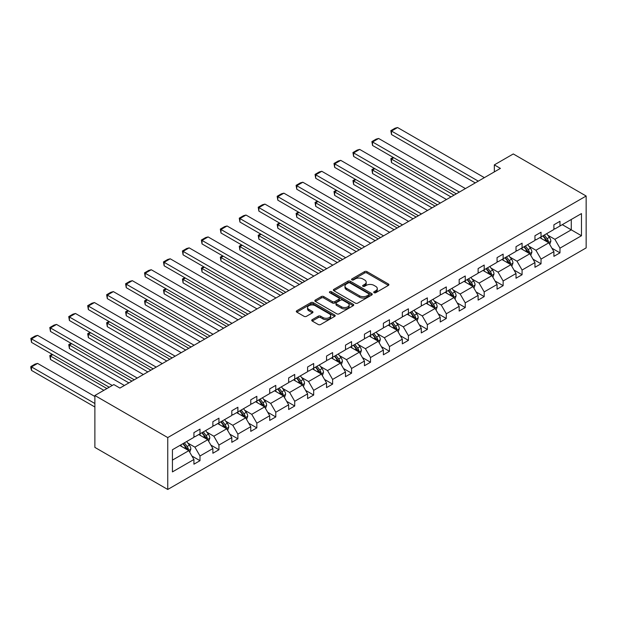<?xml version="1.0" encoding="UTF-8"?>
<svg xmlns="http://www.w3.org/2000/svg" width="617" height="617" viewBox="0 0 617 617"><rect width="100%" height="100%" fill="white"/><g stroke="black" fill="none" stroke-linecap="round" stroke-linejoin="round"><path stroke-width="0.93" d="M374.072 292.697A1.18 0.679 0 0 0 375.738 292.697L388.401 285.386A1.689 0.972 0 0 0 388.895 284.699A1.689 0.972 0 0 0 388.401 284.005L366.945 271.619A1.689 0.972 0 0 0 364.562 271.619L351.898 278.93A1.18 0.679 0 0 0 351.551 279.416A1.18 0.679 0 0 0 351.898 279.894A1.18 0.679 0 0 0 353.564 279.894L355.207 278.946A5.399 3.116 0 0 1 362.835 278.946L364.624 279.979A5.399 3.116 0 0 1 366.205 282.185A5.399 3.116 0 0 1 364.624 284.383L362.981 285.332A1.18 0.679 0 0 0 362.634 285.818A1.18 0.679 0 0 0 362.981 286.296A1.18 0.679 0 0 0 364.655 286.296L366.29 285.347A5.399 3.116 0 0 1 373.917 285.347L375.707 286.381A5.399 3.116 0 0 1 377.288 288.586A5.399 3.116 0 0 1 375.707 290.784L374.072 291.733A1.18 0.679 0 0 0 373.725 292.219A1.18 0.679 0 0 0 374.072 292.697L374.072 291.733M312.225 319.66A1.689 0.972 0 0 0 311.732 320.346A1.689 0.972 0 0 0 312.225 321.041L318.249 324.511A1.689 0.972 0 0 0 320.632 324.511L334.699 316.39A1.689 0.972 0 0 0 335.193 315.703A1.689 0.972 0 0 0 334.699 315.017L313.243 302.623A1.689 0.972 0 0 0 310.86 302.623L296.792 310.744A1.689 0.972 0 0 0 296.299 311.438A1.689 0.972 0 0 0 296.792 312.125L304.065 316.32A1.689 0.972 0 0 0 306.448 316.32L312.464 312.85A1.689 0.972 0 0 0 312.958 312.156A1.689 0.972 0 0 0 312.464 311.469L308.862 309.387A4.512 2.607 0 0 1 307.536 307.544A4.512 2.607 0 0 1 310.32 305.145A4.512 2.607 0 0 1 315.241 305.708L329.362 313.86A4.512 2.607 0 0 1 330.689 315.703A4.512 2.607 0 0 1 327.905 318.11A4.512 2.607 0 0 1 322.984 317.547L320.632 316.182A1.689 0.972 0 0 0 318.249 316.182L312.225 319.66L312.225 321.041L318.249 317.585L318.249 316.182M586.15 196.021L513.282 153.949L494.333 164.886L500.402 168.387L119.899 388.078L113.829 384.568L94.879 395.505L167.747 437.576L586.15 196.021L586.15 247.903L167.747 489.466L167.747 437.576M355.323 303.109A1.689 0.972 0 0 0 357.706 303.109L371.773 294.988A1.689 0.972 0 0 0 372.267 294.301A1.689 0.972 0 0 0 371.773 293.607L350.317 281.221A1.689 0.972 0 0 0 347.934 281.221L333.866 289.342A1.689 0.972 0 0 0 333.373 290.029A1.689 0.972 0 0 0 333.866 290.715L355.323 303.109M330.226 292.952A1.18 0.679 0 0 1 331.422 293.121L353.217 305.7L339.173 313.814A1.689 0.972 0 0 1 336.782 313.814L315.326 301.42L315.326 300.047A1.689 0.972 0 0 0 314.832 300.734A1.689 0.972 0 0 0 315.326 301.42M315.326 300.047L321.349 296.569A1.689 0.972 0 0 1 323.732 296.569L332.432 301.59A1.689 0.972 0 0 0 334.815 301.59L338.81 299.291A1.689 0.972 0 0 0 339.304 298.597A1.689 0.972 0 0 0 338.81 297.911L329.756 292.682A1.18 0.679 0 0 1 329.409 292.196A1.18 0.679 0 0 1 330.134 291.571A1.18 0.679 0 0 1 331.422 291.718L353.24 304.312A1.689 0.972 0 0 1 353.734 304.999A1.689 0.972 0 0 1 353.24 305.685L353.24 304.312M172.428 449.747L193.923 437.337L193.923 432.633L199.993 429.131L199.993 433.828L212.873 426.393L212.873 421.696L218.942 418.187L218.942 422.892L231.815 415.457L231.815 410.76L237.884 407.251L237.884 411.948L250.764 404.521L250.764 399.816L256.834 396.315L256.834 401.011L269.706 393.577L269.706 388.88L275.784 385.378L275.784 390.075L288.656 382.64L288.656 377.943L294.725 374.434L294.725 379.131L307.598 371.704L307.598 367.007L313.675 363.498L313.675 368.195L326.547 360.76L326.547 356.063L332.617 352.562L332.617 357.258L345.497 349.824L345.497 345.127L351.567 341.617L351.567 346.322L364.439 338.887L364.439 334.19L370.516 330.681L370.516 335.378L383.388 327.951L383.388 323.246L389.458 319.745L389.458 324.442L402.33 317.007L402.33 312.31L408.408 308.808L408.408 313.505L421.28 306.071L421.28 301.374L427.35 297.864L427.35 302.561L440.229 295.134L440.229 290.43L446.299 286.928L446.299 291.625L459.171 284.19L459.171 279.493L465.249 275.992L465.249 280.689L478.121 273.254L478.121 268.557L484.191 265.048L484.191 269.745L497.063 262.318L497.063 257.621L503.14 254.111L503.14 258.808L516.013 251.374L516.013 246.677L522.082 243.175L522.082 247.872L534.954 240.437L534.954 235.74L541.032 232.231L541.032 236.936L553.904 229.501L553.904 224.804L559.974 221.295L559.974 225.992L581.476 213.582L581.476 235.74L559.974 248.15L559.974 252.847L553.904 256.356L553.904 251.659L541.032 259.094L541.032 263.791L534.954 267.292L534.954 262.595L522.082 270.03L522.082 274.727L516.013 278.236L516.013 273.532L503.14 280.966L503.14 285.663L497.063 289.172L497.063 284.476L484.191 291.903L484.191 296.607L478.121 300.109L478.121 295.412L465.249 302.847L465.249 307.544L459.171 311.053L459.171 306.348L446.299 313.783L446.299 318.48L440.229 321.989L440.229 317.292L427.35 324.719L427.35 329.424L421.28 332.925L421.28 328.229L408.408 335.663L408.408 340.36L402.33 343.862L402.33 339.165L389.458 346.6L389.458 351.297L383.388 354.806L383.388 350.109L370.516 357.536L370.516 362.233L364.439 365.742L364.439 361.045L351.567 368.48L351.567 373.177L345.497 376.678L345.497 371.982L332.617 379.416L332.617 384.113L326.547 387.623L326.547 382.918L313.675 390.353L313.675 395.05L307.598 398.559L307.598 393.862L294.725 401.289L294.725 405.994L288.656 409.495L288.656 404.798L275.784 412.233L275.784 416.93L269.706 420.432L269.706 415.735L256.834 423.169L256.834 427.866L250.764 431.376L250.764 426.679L237.884 434.106L237.884 438.803L231.815 442.312L231.815 437.615L218.942 445.05L218.942 449.747L212.873 453.248L212.873 448.551L199.993 455.986L199.993 460.683L193.923 464.192L193.923 459.495L172.428 471.905L172.428 449.747M198.782 434.53L207.767 439.72L194.895 447.148L187.861 443.091M194.895 447.148L199.993 455.986M207.767 439.72L212.873 448.551M193.923 436.211L194.895 436.774L199.993 433.828M217.724 423.594L226.717 428.776L213.844 436.211L206.811 432.155M213.844 436.211L218.942 445.05M226.717 428.776L231.815 437.615M212.873 425.275L213.844 425.83L218.942 422.892M236.673 412.65L245.659 417.84L232.786 425.275L225.76 421.218M232.786 425.275L237.884 434.106M245.659 417.84L250.764 426.679M231.815 414.331L232.786 414.894L237.884 411.948M255.623 401.713L264.608 406.904L251.736 414.331L244.702 410.274M251.736 414.331L256.834 423.169M264.608 406.904L269.706 415.735M250.764 403.395L251.736 403.958L256.834 401.011M274.565 390.777L283.55 395.96L270.678 403.395L263.652 399.338M270.678 403.395L275.784 412.233M283.55 395.96L288.656 404.798M269.706 392.458L270.678 393.021L275.784 390.075M293.515 379.833L302.5 385.023L289.628 392.458L282.594 388.401M289.628 392.458L294.725 401.289M302.5 385.023L307.598 393.862M288.656 381.522L289.628 382.077L294.725 379.131M312.457 368.897L321.449 374.087L308.569 381.522L301.543 377.457M308.569 381.522L313.675 390.353M321.449 374.087L326.547 382.918M307.598 370.578L308.569 371.141L313.675 368.195M331.406 357.96L340.391 363.151L327.519 370.578L320.493 366.521M327.519 370.578L332.617 379.416M340.391 363.151L345.497 371.982M326.547 359.642L327.519 360.205L332.617 357.258M350.356 347.016L359.341 352.207L346.469 359.642L339.435 355.585M346.469 359.642L351.567 368.48M359.341 352.207L364.439 361.045M345.497 348.705L346.469 349.261L351.567 346.322M369.298 336.08L378.283 341.27L365.411 348.705L358.384 344.641M365.411 348.705L370.516 357.536M378.283 341.27L383.388 350.109M364.439 337.761L365.411 338.324L370.516 335.378M388.247 325.144L397.232 330.334L384.36 337.761L377.326 333.704M384.36 337.761L389.458 346.6M397.232 330.334L402.33 339.165M383.388 326.825L384.36 327.388L389.458 324.442M407.189 314.207L416.182 319.39L403.302 326.825L396.276 322.768M403.302 326.825L408.408 335.663M416.182 319.39L421.28 328.229M402.33 315.889L403.302 316.452L408.408 313.505M426.139 303.263L435.124 308.454L422.252 315.889L415.226 311.832M422.252 315.889L427.35 324.719M435.124 308.454L440.229 317.292M421.28 304.945L422.252 305.508L427.35 302.561M445.081 292.327L454.073 297.517L441.201 304.952L434.167 300.888M441.201 304.952L446.299 313.783M454.073 297.517L459.171 306.348M440.229 294.008L441.201 294.571L446.299 291.625M464.03 281.391L473.015 286.573L460.143 294.008L453.117 289.951M460.143 294.008L465.249 302.847M473.015 286.573L478.121 295.412M459.171 283.072L460.143 283.635L465.249 280.689M482.98 270.447L491.965 275.637L479.093 283.072L472.059 279.015M479.093 283.072L484.191 291.903M491.965 275.637L497.063 284.476M478.121 272.136L479.093 272.691L484.191 269.745M501.922 259.51L510.915 264.701L498.035 272.136L491.009 268.071M498.035 272.136L503.14 280.966M510.915 264.701L516.013 273.532M497.063 261.192L498.035 261.755L503.14 258.808M520.871 248.574L529.856 253.764L516.984 261.192L509.951 257.135M516.984 261.192L522.082 270.03M529.856 253.764L534.954 262.595M516.013 250.255L516.984 250.818L522.082 247.872M539.813 237.638L548.806 242.82L535.926 250.255L528.9 246.198M535.926 250.255L541.032 259.094M548.806 242.82L553.904 251.659M534.954 239.319L535.926 239.874L541.032 236.936M562.288 224.665L571.273 229.848L554.876 239.319L547.85 235.262M554.876 239.319L559.974 248.15M581.476 235.74L571.273 229.848L571.273 219.475L581.476 213.582M94.879 395.505L94.879 447.394L167.747 489.466M494.333 164.886L494.333 171.896M553.904 228.375L554.876 228.938L559.974 225.992M172.428 460.12L188.825 450.657L179.832 445.466M188.825 450.657L193.923 459.495M551.899 248.188L559.974 252.847M532.957 259.125L541.032 263.791M514.007 270.061L522.082 274.727M495.065 281.005L503.14 285.663M476.116 291.941L484.191 296.607M457.166 302.878L465.249 307.544M438.224 313.822L446.299 318.48M419.275 324.758L427.35 329.424M400.333 335.694L408.408 340.36M381.383 346.638L389.458 351.297M362.434 357.575L370.516 362.233M343.492 368.511L351.567 373.177M324.542 379.447L332.617 384.113M305.6 390.391L313.675 395.05M286.65 401.328L294.725 405.994M267.701 412.264L275.784 416.93M248.759 423.208L256.834 427.866M229.809 434.144L237.884 438.803M210.867 445.081L218.942 449.747M191.918 456.017L199.993 460.683M374.542 292.867L375.707 292.188A5.399 3.116 0 0 0 377.288 289.99L377.288 288.586M366.205 282.185L366.205 283.589A5.399 3.116 0 0 1 364.624 285.787L363.452 286.465M388.401 284.005L388.401 285.386L366.945 273.022A1.689 0.972 0 0 0 364.562 273.022L352.369 280.064M371.75 294.995L350.317 282.625A1.689 0.972 0 0 0 347.934 282.625L333.89 290.73L333.866 289.342M368.796 294.779A1.18 0.679 0 0 0 369.143 294.301A1.18 0.679 0 0 0 368.796 293.815L349.962 282.941A1.18 0.679 0 0 0 348.289 282.941L346.561 283.936A5.399 3.116 0 0 0 344.98 286.141A5.399 3.116 0 0 0 346.561 288.347L359.433 295.774A5.399 3.116 0 0 0 367.069 295.774L368.796 294.779L368.796 296.183A1.18 0.679 0 0 0 369.143 295.697L369.143 294.301M344.98 286.141L344.98 287.545A5.399 3.116 0 0 0 346.561 289.743L346.561 288.347M368.796 296.183L367.069 297.178A5.399 3.116 0 0 1 359.433 297.178L346.561 289.743M315.349 301.435L321.349 297.972L321.349 296.569M339.304 298.597L339.304 300.001A1.689 0.972 0 0 1 338.81 300.687L334.815 302.993A1.689 0.972 0 0 1 332.432 302.993L323.732 297.972A1.689 0.972 0 0 0 321.349 297.972M341.463 306.803A4.512 2.607 0 0 0 346.376 307.374A4.512 2.607 0 0 0 349.16 304.968A4.512 2.607 0 0 0 347.841 303.124L342.867 300.248A1.689 0.972 0 0 0 340.484 300.248L336.489 302.554A1.689 0.972 0 0 0 335.995 303.248A1.689 0.972 0 0 0 336.489 303.934L341.463 306.803L341.463 308.207A4.512 2.607 0 0 0 346.376 308.778A4.512 2.607 0 0 0 349.16 306.371L349.16 304.968M335.995 303.248L335.995 304.644A1.689 0.972 0 0 0 336.489 305.338L336.489 303.934M341.463 308.207L336.489 305.338M330.689 315.703L330.689 317.107A4.512 2.607 0 0 1 327.905 319.513A4.512 2.607 0 0 1 322.984 318.943L320.632 317.585A1.689 0.972 0 0 0 318.249 317.585M307.536 307.544L307.536 308.947A4.512 2.607 0 0 0 308.862 310.791L308.862 309.387M312.441 312.858L308.862 310.791M334.699 315.017L334.699 316.39L313.243 304.027A1.689 0.972 0 0 0 310.86 304.027L296.816 312.14M549.724 244.425L550.842 241.193A4.55 2.63 -120 0 0 549.392 237.321L546.662 233.681M541.772 238.764L540.592 237.183M454.012 195.18L391.502 159.086L391.502 162.595L450.973 196.931M548.135 242.435L548.39 241.394A4.55 2.63 -120 0 0 547.086 238.656L544.356 235.015M543.215 235.671L546.215 239.674A2.321 1.342 60 0 1 546.639 240.383L548.39 241.394M542.898 235.856L545.629 239.496A4.55 2.63 60 0 1 546.762 241.64M393.808 157.751L391.502 159.086L390.831 158.7L393.137 157.366M391.502 162.595L390.831 158.7M478.298 181.151L391.502 131.035L391.502 134.545L475.267 182.902M484.376 177.65L397.572 127.534L391.502 131.035L390.831 130.65L395.081 128.197L397.572 127.534M391.502 134.545L390.831 130.65M530.782 255.361L531.9 252.137A4.55 2.63 -120 0 0 530.443 248.258L527.72 244.617M522.83 249.7L521.643 248.127M435.062 206.117L372.552 170.022L372.552 173.531L432.031 207.867M529.185 253.371L529.44 252.33A4.55 2.63 -120 0 0 528.137 249.592L525.414 245.952M524.273 246.607L527.273 250.618A2.321 1.342 60 0 1 527.689 251.32L529.44 252.33M523.956 246.792L526.679 250.433A4.55 2.63 60 0 1 527.813 252.584M374.858 168.696L372.552 170.022L371.889 169.636L374.195 168.31M372.552 173.531L371.889 169.636M511.832 266.297L512.951 263.073A4.55 2.63 -120 0 0 511.501 259.194L508.77 255.554M503.881 260.644L502.701 259.063M416.12 217.053L353.61 180.966L353.61 184.468L413.082 218.804M510.236 264.315L510.49 263.266A4.55 2.63 -120 0 0 509.187 260.528L506.464 256.888M505.323 257.551L508.323 261.554A2.321 1.342 60 0 1 508.747 262.256L510.49 263.266M505.007 257.729L507.737 261.369A4.55 2.63 60 0 1 508.871 263.521M355.916 179.632L353.61 180.966L352.939 180.58L355.245 179.246M353.61 184.468L352.939 180.58M459.357 192.088L372.552 141.979L372.552 145.481L456.318 193.846M465.426 188.586L378.63 138.47L372.552 141.979L371.889 141.594L376.139 139.133L378.63 138.47M372.552 145.481L371.889 141.594M440.407 203.032L353.61 152.916L353.61 156.425L437.368 204.782M446.484 199.522L359.68 149.407L353.61 152.916L352.939 152.53L357.189 150.078L359.68 149.407M353.61 156.425L352.939 152.53M492.89 277.234L494.001 274.01A4.55 2.63 -120 0 0 492.551 270.138L489.829 266.498M484.931 271.58L483.751 269.999M397.171 227.989L334.661 191.902L334.661 195.412L394.132 229.748M491.294 275.251L491.548 274.203A4.55 2.63 -120 0 0 490.245 271.465L487.515 267.824M486.381 268.488L489.381 272.49A2.321 1.342 60 0 1 489.798 273.2L491.548 274.203M486.057 268.673L488.787 272.313A4.55 2.63 60 0 1 489.921 274.457M336.967 190.568L334.661 191.902L333.99 191.517L336.304 190.183M334.661 195.412L333.99 191.517M421.465 213.968L334.661 163.852L334.661 167.361L418.426 215.719M427.535 210.459L340.731 160.351L334.661 163.852L333.99 163.466L338.247 161.014L340.731 160.351M334.661 167.361L333.99 163.466M473.941 288.178L475.059 284.954A4.55 2.63 -120 0 0 473.609 281.074L470.879 277.434M465.989 282.517L464.809 280.943M378.221 238.933L315.711 202.839L315.711 206.348L375.19 240.684M472.344 286.188L472.599 285.147A4.55 2.63 -120 0 0 471.295 282.409L468.573 278.768M467.431 279.424L470.432 283.434A2.321 1.342 60 0 1 470.856 284.136L472.599 285.147M467.115 279.609L469.838 283.249A4.55 2.63 60 0 1 470.972 285.401M318.025 201.512L315.711 202.839L315.048 202.453L317.354 201.127M315.711 206.348L315.048 202.453M402.515 224.904L315.711 174.796L315.711 178.298L399.477 226.663M408.585 221.403L321.789 171.287L315.711 174.796L315.048 174.41L319.298 171.95L321.789 171.287M315.711 178.298L315.048 174.41M454.991 299.114L456.11 295.89A4.55 2.63 -120 0 0 454.66 292.011L451.929 288.37M447.04 293.461L445.86 291.88M359.279 249.87L296.769 213.783L296.769 217.284L356.24 251.62M453.402 297.124L453.657 296.083A4.55 2.63 -120 0 0 452.354 293.345L449.623 289.705M448.482 290.36L451.482 294.371A2.321 1.342 60 0 1 451.906 295.073L453.657 296.083M448.166 290.545L450.896 294.186A4.55 2.63 60 0 1 452.03 296.337M299.075 212.449L296.769 213.783L296.098 213.397L298.404 212.063M296.769 217.284L296.098 213.397M383.566 235.848L296.769 185.732L296.769 189.234L380.535 237.599M389.643 232.339L302.839 182.223L296.769 185.732L296.098 185.347L300.348 182.894L302.839 182.223M296.769 189.234L296.098 185.347M436.049 310.05L437.168 306.826A4.55 2.63 -120 0 0 435.71 302.955L432.987 299.314M428.098 304.397L426.91 302.816M340.329 260.806L277.82 224.719L277.82 228.221L337.298 262.564M434.453 308.068L434.707 307.019A4.55 2.63 -120 0 0 433.404 304.281L430.681 300.641M429.54 301.304L432.54 305.307A2.321 1.342 60 0 1 432.957 306.009L434.707 307.019M429.224 301.482L431.946 305.122A4.55 2.63 60 0 1 433.08 307.274M280.126 223.385L277.82 224.719L277.156 224.333L279.462 222.999M277.82 228.221L277.156 224.333M364.624 246.785L277.82 196.669L277.82 200.178L361.585 248.535M370.694 243.275L283.897 193.167L277.82 196.669L277.156 196.283L281.406 193.831L283.897 193.167M277.82 200.178L277.156 196.283M417.1 320.994L418.218 317.763A4.55 2.63 -120 0 0 416.768 313.891L414.038 310.251M409.148 315.333L407.968 313.76M321.388 271.75L258.878 235.655L258.878 239.165L318.349 273.501M415.503 319.004L415.758 317.963A4.55 2.63 -120 0 0 414.462 315.225L411.732 311.585M410.59 312.241L413.591 316.243A2.321 1.342 60 0 1 414.015 316.953L415.758 317.963M410.274 312.426L413.004 316.066A4.55 2.63 60 0 1 414.138 318.21M261.184 234.321L258.878 235.655L258.207 235.27L260.513 233.936M258.878 239.165L258.207 235.27M345.674 257.721L258.878 207.605L258.878 211.114L342.643 259.479M351.752 254.219L264.948 204.104L258.878 207.605L258.207 207.219L262.456 204.767L264.948 204.104M258.878 211.114L258.207 207.219M398.158 331.931L399.268 328.707A4.55 2.63 -120 0 0 397.818 324.827L395.096 321.187M390.206 326.27L389.018 324.696M302.438 282.686L239.928 246.592L239.928 250.101L299.399 284.437M396.561 329.941L396.816 328.9A4.55 2.63 -120 0 0 395.512 326.162L392.782 322.521M391.648 323.177L394.649 327.187A2.321 1.342 60 0 1 395.065 327.889L396.816 328.9M391.325 323.362L394.055 327.002A4.55 2.63 60 0 1 395.188 329.154M242.234 245.265L239.928 246.592L239.257 246.206L241.571 244.88M239.928 250.101L239.257 246.206M326.732 268.665L239.928 218.549L239.928 222.051L323.694 270.416M332.802 265.156L245.998 215.04L239.928 218.549L239.257 218.163L243.514 215.711L245.998 215.04M239.928 222.051L239.257 218.163M379.208 342.867L380.327 339.643A4.55 2.63 -120 0 0 378.877 335.764L376.146 332.131M371.257 337.214L370.077 335.633M283.496 293.623L220.979 257.536L220.979 261.037L280.457 295.373M377.612 340.885L377.866 339.836A4.55 2.63 -120 0 0 376.563 337.098L373.84 333.458M372.699 334.121L375.699 338.124A2.321 1.342 60 0 1 376.123 338.826L377.866 339.836M372.383 334.298L375.105 337.939A4.55 2.63 60 0 1 376.239 340.09M223.292 256.202L220.979 257.536L220.315 257.15L222.621 255.816M220.979 261.037L220.315 257.15M307.783 279.601L220.979 229.485L220.979 232.995L304.744 281.352M313.852 276.092L227.056 225.976L220.979 229.485L220.315 229.1L224.565 226.647L227.056 225.976M220.979 232.995L220.315 229.1M360.266 353.811L361.377 350.579A4.55 2.63 -120 0 0 359.927 346.708L357.197 343.067M352.307 348.15L351.127 346.569M264.546 304.559L202.037 268.472L202.037 271.981L261.508 306.317M358.67 351.821L358.924 350.772A4.55 2.63 -120 0 0 357.621 348.042L354.891 344.402M353.749 345.057L356.757 349.06A2.321 1.342 60 0 1 357.174 349.77L358.924 350.772M353.433 345.242L356.163 348.883A4.55 2.63 60 0 1 357.297 351.027M204.343 267.138L202.037 268.472L201.366 268.087L203.679 266.752M202.037 271.981L201.366 268.087M288.833 290.538L202.037 240.422L202.037 243.931L285.802 292.288M294.911 287.036L208.106 236.92L202.037 240.422L201.366 240.036L205.615 237.584L208.106 236.92M202.037 243.931L201.366 240.036M341.317 364.747L342.435 361.523A4.55 2.63 -120 0 0 340.977 357.644L338.255 354.004M333.365 359.086L332.177 357.513M245.597 315.503L183.087 279.408L183.087 282.918L242.566 317.254M339.72 362.757L339.975 361.716A4.55 2.63 -120 0 0 338.671 358.978L335.949 355.338M334.807 355.994L337.808 360.004A2.321 1.342 60 0 1 338.232 360.706L339.975 361.716M334.491 356.179L337.214 359.819A4.55 2.63 60 0 1 338.347 361.971M185.401 278.082L183.087 279.408L182.424 279.023L184.73 277.696M183.087 282.918L182.424 279.023M269.891 301.474L183.087 251.366L183.087 254.867L266.853 303.232M275.961 297.972L189.164 247.857L183.087 251.366L182.424 250.98L186.673 248.52L189.164 247.857M183.087 254.867L182.424 250.98M322.367 375.684L323.485 372.46A4.55 2.63 -120 0 0 322.035 368.58L319.305 364.94M314.415 370.03L313.235 368.449M226.655 326.439L164.145 290.352L164.145 293.854L223.616 328.19M320.778 373.701L321.033 372.653A4.55 2.63 -120 0 0 319.729 369.915L316.999 366.274M315.858 366.938L318.858 370.94A2.321 1.342 60 0 1 319.282 371.642L321.033 372.653M315.542 367.115L318.272 370.755A4.55 2.63 60 0 1 319.405 372.907M166.451 289.018L164.145 290.352L163.474 289.967L165.78 288.633M164.145 293.854L163.474 289.967M250.942 312.418L164.145 262.302L164.145 265.811L247.911 314.169M257.019 308.909L170.215 258.793L164.145 262.302L163.474 261.917L167.724 259.464L170.215 258.793M164.145 265.811L163.474 261.917M303.425 386.62L304.543 383.396A4.55 2.63 -120 0 0 303.086 379.524L300.363 375.884M295.474 380.967L294.286 379.386M207.705 337.376L145.196 301.289L145.196 304.798L204.674 339.134M301.829 384.638L302.083 383.589A4.55 2.63 -120 0 0 300.78 380.851L298.05 377.211M296.916 377.874L299.916 381.877A2.321 1.342 60 0 1 300.332 382.586L302.083 383.589M296.6 378.059L299.322 381.699A4.55 2.63 60 0 1 300.456 383.843M147.502 299.955L145.196 301.289L144.532 300.903L146.838 299.569M145.196 304.798L144.532 300.903M232 323.354L145.196 273.238L145.196 276.748L228.961 325.105M238.069 319.845L151.265 269.737L145.196 273.238L144.532 272.853L148.782 270.4L151.265 269.737M145.196 276.748L144.532 272.853M284.476 397.564L285.594 394.34A4.55 2.63 -120 0 0 284.144 390.461L281.414 386.82M276.524 391.903L275.344 390.33M188.763 348.32L126.254 312.225L126.254 315.734L185.725 350.07M282.879 395.574L283.134 394.533A4.55 2.63 -120 0 0 281.83 391.795L279.108 388.155M277.966 388.81L280.966 392.821A2.321 1.342 60 0 1 281.391 393.523L283.134 394.533M277.65 388.995L280.373 392.636A4.55 2.63 60 0 1 281.514 394.78M128.56 310.891L126.254 312.225L125.583 311.84L127.889 310.505M126.254 315.734L125.583 311.84M213.05 334.291L126.254 284.182L126.254 287.684L210.011 336.049M219.128 330.789L132.323 280.673L126.254 284.182L125.583 283.797L129.832 281.337L132.323 280.673M126.254 287.684L125.583 283.797M265.534 408.5L266.644 405.276A4.55 2.63 -120 0 0 265.194 401.397L262.472 397.757M257.574 402.847L256.394 401.266M169.814 359.256L107.304 323.169L107.304 326.671L166.775 361.007M263.937 406.51L264.192 405.469A4.55 2.63 -120 0 0 262.888 402.731L260.158 399.091M259.017 399.747L262.024 403.757A2.321 1.342 60 0 1 262.441 404.459L264.192 405.469M258.7 399.932L261.431 403.572A4.55 2.63 60 0 1 262.564 405.724M109.61 321.835L107.304 323.169L106.633 322.784L108.947 321.449M107.304 326.671L106.633 322.784M194.108 345.235L107.304 295.119L107.304 298.62L191.069 346.985M200.178 341.725L113.374 291.61L107.304 295.119L106.633 294.733L110.883 292.281L113.374 291.61M107.304 298.62L106.633 294.733M246.584 419.437L247.702 416.213A4.55 2.63 -120 0 0 246.245 412.341L243.522 408.701M238.632 413.783L237.452 412.202M150.864 370.192L88.354 334.106L88.354 337.607L147.833 371.951M244.988 417.454L245.242 416.406A4.55 2.63 -120 0 0 243.939 413.668L241.216 410.027M240.075 410.691L243.075 414.693A2.321 1.342 60 0 1 243.499 415.395L245.242 416.406M239.758 410.868L242.481 414.508A4.55 2.63 60 0 1 243.615 416.66M90.668 332.771L88.354 334.106L87.691 333.72L89.997 332.386M88.354 337.607L87.691 333.72M175.159 356.171L88.354 306.055L88.354 309.564L172.12 357.922M181.228 352.662L94.432 302.554L88.354 306.055L87.691 305.67L91.941 303.217L94.432 302.554M88.354 309.564L87.691 305.67M227.634 430.381L228.753 427.149A4.55 2.63 -120 0 0 227.303 423.277L224.573 419.637M219.683 424.72L218.503 423.139M131.922 381.136L69.412 345.042L69.412 348.551L128.884 382.887M226.046 428.391L226.3 427.35A4.55 2.63 -120 0 0 224.997 424.612L222.267 420.971M221.125 421.627L224.125 425.63A2.321 1.342 60 0 1 224.549 426.339L226.3 427.35M220.809 421.812L223.539 425.452A4.55 2.63 60 0 1 224.673 427.596M71.719 343.708L69.412 345.042L68.742 344.656L71.048 343.322M69.412 348.551L68.742 344.656M156.209 367.107L69.412 316.991L69.412 320.501L153.178 368.858M162.286 363.606L75.482 313.49L69.412 316.991L68.742 316.606L72.991 314.153L75.482 313.49M69.412 320.501L68.742 316.606M208.693 441.317L209.811 438.093A4.55 2.63 -120 0 0 208.353 434.214L205.631 430.573M200.741 435.656L199.553 434.083M106.903 388.563L50.463 355.978L50.463 359.487L103.864 390.322M207.096 439.327L207.351 438.286A4.55 2.63 -120 0 0 206.047 435.548L203.325 431.908M202.183 432.563L205.183 436.574A2.321 1.342 60 0 1 205.6 437.276L207.351 438.286M201.867 432.748L204.589 436.389A4.55 2.63 60 0 1 205.723 438.54M52.769 354.652L50.463 355.978L49.8 355.593L52.106 354.266M50.463 359.487L49.8 355.593M137.267 378.044L50.463 327.935L50.463 331.437L134.228 379.802M143.337 374.542L56.54 324.426L50.463 327.935L49.8 327.55L54.049 325.097L56.54 324.426M50.463 331.437L49.8 327.55M189.743 452.253L190.861 449.029A4.55 2.63 -120 0 0 189.411 445.15L186.681 441.517M94.879 403.503L31.521 366.922L37.591 363.413L94.879 396.492M181.791 446.6L180.611 445.019M31.521 370.424L30.85 367.94L30.85 366.537L31.521 366.922L31.521 370.424L94.879 407.004M188.146 450.271L188.401 449.222A4.55 2.63 -120 0 0 187.105 446.484L184.375 442.844M183.234 443.507L186.234 447.51A2.321 1.342 60 0 1 186.658 448.212L188.401 449.222M182.917 443.685L185.648 447.325A4.55 2.63 60 0 1 186.781 449.477M30.85 366.537L35.1 364.084L37.591 363.413M112.248 385.478L31.521 338.872L31.521 342.381L109.209 387.237M124.395 385.478L37.591 335.363L31.521 338.872L30.85 338.486L35.1 336.034L37.591 335.363M31.521 342.381L30.85 338.486M375.707 292.188L375.707 290.784M362.981 286.296L362.981 285.332M364.624 285.787L364.624 284.383M351.898 279.894L351.898 278.93M364.562 273.022L364.562 271.619M366.945 273.022L366.945 271.619M347.934 282.625L347.934 281.221M350.317 282.625L350.317 281.221M371.773 294.988L371.773 293.607M359.433 297.178L359.433 295.774M367.069 297.178L367.069 295.774M323.732 297.972L323.732 296.569M332.432 302.993L332.432 301.59M334.815 302.993L334.815 301.59M338.81 300.687L338.81 299.291M331.422 293.121L331.422 291.718M320.632 317.585L320.632 316.182M322.984 318.943L322.984 317.547M312.464 312.85L312.464 311.469M296.792 312.125L296.792 310.744M310.86 304.027L310.86 302.623M313.243 304.027L313.243 302.623M548.474 242.635L550.811 241.286M547.086 238.656L549.392 237.321M544.333 240.244L545.629 239.496M529.533 253.572L531.869 252.222M528.137 249.592L530.443 248.258M525.383 251.181L526.679 250.433M510.583 264.508L512.92 263.158M509.187 260.528L511.501 259.194M506.441 262.117L507.737 261.369M491.633 275.452L493.978 274.102M490.245 271.465L492.551 270.138M487.492 273.053L488.787 272.313M472.691 286.388L475.028 285.039M471.295 282.409L473.609 281.074M468.55 283.997L469.838 283.249M453.742 297.325L456.079 295.975M452.354 293.345L454.66 292.011M449.6 294.934L450.896 294.186M434.8 308.269L437.137 306.919M433.404 304.281L435.71 302.955M430.651 305.87L431.946 305.122M415.85 319.205L418.187 317.855M414.462 315.225L416.768 313.891M411.709 316.814L413.004 316.066M396.901 330.141L399.245 328.792M395.512 326.162L397.818 324.827M392.759 327.75L394.055 327.002M377.959 341.078L380.296 339.728M376.563 337.098L378.877 335.764M373.817 338.687L375.105 337.939M359.009 352.022L361.346 350.672M357.621 348.042L359.927 346.708M354.868 349.631L356.163 348.883M340.067 362.958L342.404 361.608M338.671 358.978L340.977 357.644M335.918 360.567L337.214 359.819M321.118 373.894L323.455 372.545M319.729 369.915L322.035 368.58M316.976 371.503L318.272 370.755M302.176 384.838L304.513 383.489M300.78 380.851L303.086 379.524M298.026 382.44L299.322 381.699M283.226 395.775L285.563 394.425M281.83 391.795L284.144 390.461M279.085 393.384L280.373 392.636M264.277 406.711L266.621 405.361M262.888 402.731L265.194 401.397M260.135 404.32L261.431 403.572M245.335 417.655L247.672 416.305M243.939 413.668L246.245 412.341M241.185 415.256L242.481 414.508M226.385 428.591L228.722 427.242M224.997 424.612L227.303 423.277M222.243 426.2L223.539 425.452M207.443 439.528L209.78 438.178M206.047 435.548L208.353 434.214M203.294 437.137L204.589 436.389M188.494 450.464L190.83 449.114M187.105 446.484L189.411 445.15M184.352 448.073L185.648 447.325"/></g></svg>
